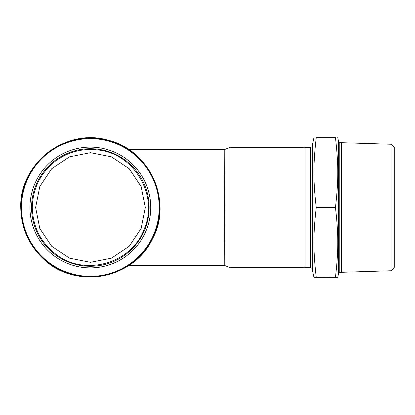 <?xml version="1.0" encoding="UTF-8"?>
<svg xmlns="http://www.w3.org/2000/svg" width="415" height="415" viewBox="0 0 415 415"><rect width="100%" height="100%" fill="white"/><g stroke="black" fill="none" stroke-linecap="round" stroke-linejoin="round"><path stroke-width="0.62" d="M21.487 207.5A68.859 68.859 0 0 1 90.346 138.641A68.859 68.859 0 0 1 159.204 207.5A68.859 68.859 0 0 1 90.346 276.359A68.859 68.859 0 0 1 21.487 207.5M90.346 147.107A60.393 60.393 0 0 0 29.947 207.5A60.393 60.393 0 0 0 90.346 267.893A60.393 60.393 0 0 0 150.738 207.5A60.393 60.393 0 0 0 90.346 147.107M159.832 207.5A69.487 69.487 0 0 0 90.346 138.013A69.487 69.487 0 0 0 20.859 207.5A69.487 69.487 0 0 0 90.346 276.987A69.487 69.487 0 0 0 159.832 207.5M90.346 148.715A58.785 58.785 0 0 0 31.561 207.5A58.785 58.785 0 0 0 90.346 266.285A58.785 58.785 0 0 0 149.125 207.5A58.785 58.785 0 0 0 90.346 148.715M305.056 147.32L310.43 147.32L310.43 267.68L305.056 267.68L305.056 147.32L303.982 148.394M310.43 267.68A2.148 2.148 0 0 1 312.578 269.828M313.948 137.65L312.578 144.098L312.578 270.902L313.948 277.35L337.753 277.35L338.37 274.45L338.37 140.55L337.753 137.65M338.37 273.158A0.861 0.861 0 0 1 339.231 272.302L339.231 142.698L338.37 141.842M339.231 142.698L341.592 142.698L341.592 272.302L339.231 272.302M391.029 270.756L394.25 267.431L394.25 147.569L391.029 144.244L391.029 270.756L341.592 272.302M335.47 137.754L335.47 137.65C338.547 137.65 338.547 137.65 335.47 137.65C338.547 137.65 338.547 137.65 335.47 137.65L316.235 137.65C313.154 137.65 313.154 137.65 316.235 137.65C313.154 137.65 313.154 137.65 316.235 137.65L335.47 137.754C338.547 164.366 338.547 180.784 335.47 207.396L316.235 207.396C313.154 180.784 313.154 164.366 316.235 137.754M316.235 277.246C313.154 250.634 313.154 234.216 316.235 207.604L335.47 207.604C338.547 234.216 338.547 250.634 335.47 277.246L316.235 277.35M230.045 267.68L303.982 267.68L303.982 147.32L230.045 147.32L230.045 267.68L224.78 265.533L128.764 265.533M224.624 207.5L224.78 265.527L225.039 207.5L224.79 149.514L224.624 207.5M128.759 149.467L224.78 149.473L230.045 147.32M35.617 207.5L39.793 186.522L51.683 168.739L69.476 156.865L90.454 152.694L111.433 156.86L129.226 168.723L141.136 186.485L145.333 207.5L141.147 228.483L129.241 246.261L111.443 258.135L90.454 262.306L69.476 258.135L51.683 246.261L39.793 228.478L35.617 207.5M20.75 207.5C19.189 163.718 65.632 127.69 107.651 140.094C150.795 149.991 172.853 202.836 152.352 239.097C133.869 278.813 76.127 289.831 44.322 259.702C28.988 245.68 21.129 228.276 20.75 207.5M32.313 207.5C32.733 188.752 40.224 173.47 54.775 161.648C67.505 152.072 81.786 148.165 97.618 149.929C133.998 153.208 158.95 195.398 144.301 228.862C132.074 263.286 85.002 276.961 56.233 254.447C40.769 242.614 32.795 226.969 32.313 207.5M303.982 266.606L305.056 267.68M310.43 147.32C311.732 147.195 312.448 146.479 312.578 145.172M391.029 144.244L341.592 142.698"/></g></svg>
